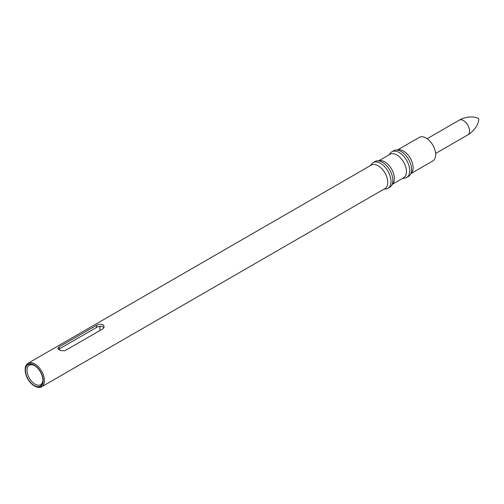 <?xml version="1.0" encoding="UTF-8"?>
<svg xmlns="http://www.w3.org/2000/svg" width="504" height="504" viewBox="0 0 504 504"><rect width="100%" height="100%" fill="white"/><g stroke="black" fill="none" stroke-linecap="round" stroke-linejoin="round"><path stroke-width="0.76" d="M384.023 189.12L385.774 188.962A14.824 8.562 -120 0 0 387.929 188.294L389.8 187.211A14.824 8.562 -120 0 0 391.463 185.68L393.107 183.349A13.589 7.843 -120 0 0 394.399 178.536A13.589 7.843 -120 0 0 389.592 166.144A13.589 7.843 -120 0 0 379.972 160.6L377.137 160.864A14.824 8.562 -120 0 0 374.976 161.532L373.105 162.609A14.824 8.562 -120 0 0 371.448 164.147L370.434 165.583M392.477 184.243L403.635 177.799A13.589 7.843 -120 0 0 406.451 171.581A13.589 7.843 -120 0 0 400.516 157.903A13.589 7.843 -120 0 0 390.046 154.262L378.882 160.7M402.746 178.315L404.491 178.151A14.824 8.562 -120 0 0 406.652 177.484A14.824 8.562 -120 0 0 409.721 170.698A14.824 8.562 -120 0 0 403.25 155.774A14.824 8.562 -120 0 0 391.829 151.805A14.824 8.562 -120 0 0 390.165 153.336L389.151 154.772M406.652 177.484L408.524 176.4A14.824 8.562 -120 0 0 410.18 174.869A14.824 8.562 -120 0 0 411.592 169.615A14.824 8.562 -120 0 0 406.344 156.095A14.824 8.562 -120 0 0 395.854 150.053A14.824 8.562 -120 0 0 393.7 150.721L391.829 151.805M410.18 174.869L411.825 172.538A13.589 7.843 -120 0 0 413.123 167.725A13.589 7.843 -120 0 0 408.309 155.333A13.589 7.843 -120 0 0 398.696 149.795L395.854 150.053M397.606 149.896L419.278 137.384A13.589 7.843 60 0 1 432.867 145.228A13.589 7.843 60 0 1 432.867 160.921L411.195 173.433M459.22 120.179A8.518 4.914 60 0 1 459.257 120.16A8.518 4.914 60 0 1 467.769 125.074A8.518 4.914 60 0 1 467.769 134.908A8.518 4.914 60 0 1 467.737 134.927L470.421 133.182C478.277 126.655 478.8 120.229 478.8 119.102L478.466 118.516C477.483 117.955 471.656 115.189 462.08 118.73L459.22 120.179M391.463 185.68A14.824 8.562 -120 0 0 392.874 180.426A14.824 8.562 -120 0 0 387.626 166.906A14.824 8.562 -120 0 0 377.137 160.864M387.929 188.294A14.824 8.562 -120 0 0 391.003 181.503A14.824 8.562 -120 0 0 384.527 166.585A14.824 8.562 -120 0 0 373.105 162.609M41.605 386.814L384.911 188.609A13.589 7.843 -120 0 0 387.727 182.385A13.589 7.843 -120 0 0 381.793 168.708A13.589 7.843 -120 0 0 371.322 165.066L28.016 363.277A13.589 7.843 60 0 1 41.605 371.12A13.589 7.843 60 0 1 41.605 386.814A13.589 7.843 60 0 1 34.807 386.14L34.184 385.781A12.707 7.34 60 0 1 25.2 370.219A12.707 7.34 60 0 1 34.184 365.028A12.707 7.34 60 0 1 43.174 380.596A12.707 7.34 60 0 1 34.184 385.781M25.2 370.219L25.2 369.495A13.589 7.843 60 0 1 28.016 363.277M102.829 328.879L103.667 328.142L104.12 326.775L103.49 325.2L102.532 324.526L99.931 324.204L97.108 325.004L59.144 346.897L57.897 348.132L57.941 348.781L60.656 350.564L64.865 350.74L102.829 328.879M58.451 349.411L97.732 326.768L101.947 326.239L103.9 327.745M42.916 379.984A11.252 6.495 60 0 1 40.591 384.697A11.252 6.495 60 0 1 31.922 381.685A11.252 6.495 60 0 1 27.008 370.358A11.252 6.495 60 0 1 29.339 365.211A11.252 6.495 60 0 1 34.587 365.558M100.069 330.479A11.252 6.495 60 0 1 99.861 328.299A11.252 6.495 60 0 1 100.12 326.145M25.452 370.358A12.354 7.132 60 0 1 34.184 365.318A12.354 7.132 60 0 1 42.922 380.451A12.354 7.132 60 0 1 34.184 385.491A12.354 7.132 60 0 1 25.452 370.358M96.585 325.282L96.585 327.323M59.144 346.897L59.144 348.938M435.626 153.468L467.769 134.908M427.109 138.72L459.257 120.16"/></g></svg>
